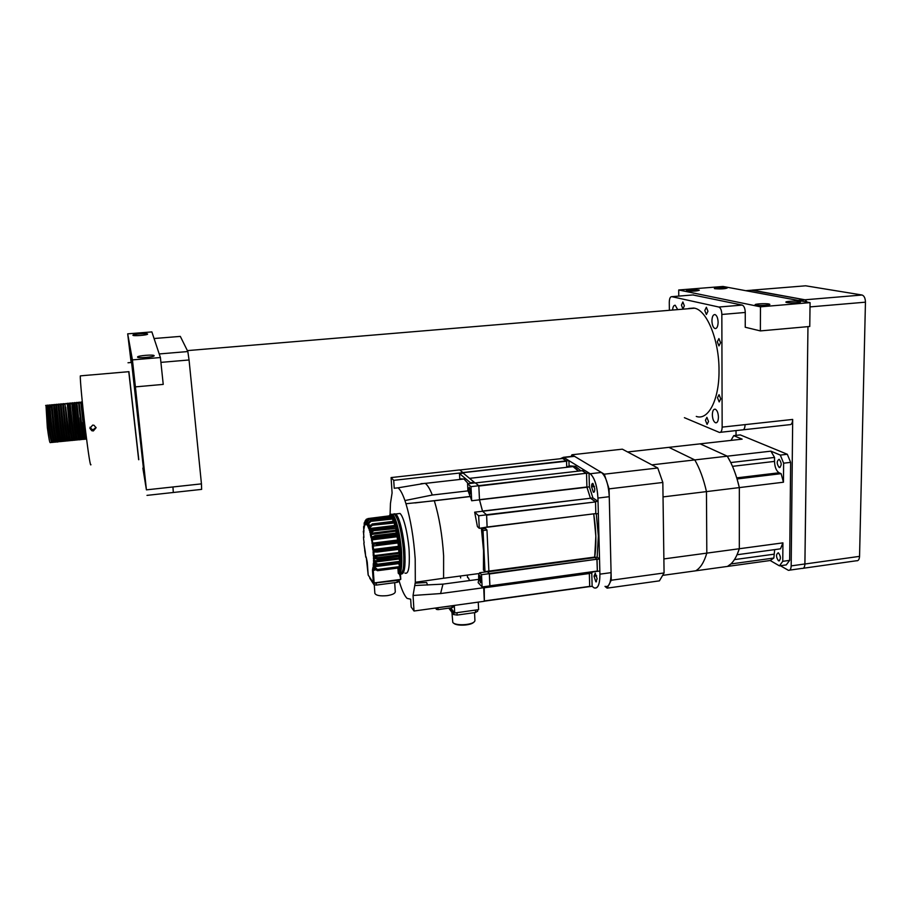 <?xml version="1.0" encoding="UTF-8"?>
<svg xmlns="http://www.w3.org/2000/svg" width="911" height="911" viewBox="0 0 911 911"><rect width="100%" height="100%" fill="white"/><g stroke="black" fill="none" stroke-linecap="round" stroke-linejoin="round"><path stroke-width="1.37" d="M799.596 301.427C796.1 300.687 784.496 301.37 785.954 302.236L786.774 302.509C790.201 303.249 801.965 302.566 800.45 301.7L799.596 301.427M768.964 304.001C765.593 303.238 753.807 303.944 755.219 304.832L755.971 305.094C759.273 305.868 771.23 305.151 769.749 304.274L768.964 304.001M698.748 290.017C692.736 289.596 688.625 289.846 686.404 290.757L686.951 290.962C692.975 291.383 697.097 291.133 699.318 290.21L698.748 290.017M726.602 287.785C720.555 287.386 716.467 287.625 714.349 288.525L714.941 288.719C721 289.14 725.099 288.889 727.229 287.99L726.602 287.785M147.582 334.064C147.628 332.993 132.847 334.121 132.926 335.191L132.915 335.237C132.767 336.318 147.741 335.168 147.582 334.109L147.582 334.064M154.13 355.677C154.141 354.311 137.481 355.643 137.55 357.01L137.55 357.066C137.413 358.456 154.312 357.112 154.141 355.745L154.13 355.677M143.095 468.083L143.437 470.976L143.141 468.083M130.136 350.872L130.535 354.242L130.136 350.872M131.583 358.968L132.004 362.498L131.583 358.968M135.841 394.873L136.274 398.528L135.841 394.873M142.685 456.946L143.129 460.681L142.685 456.946M144.997 480.496L145.441 484.185L144.997 480.496M144.598 475.337L145.509 483.035L144.598 475.337M133.097 371.107L133.974 378.52L133.097 371.107M131.309 362.487L130.057 351.544L131.241 362.498M704.795 310.526L706.378 314.523L707.961 311.255L706.378 307.269L704.795 310.526M717.299 341.784L718.95 345.907L720.567 342.695L718.916 338.573L717.299 341.784M681.439 305.128L682.92 308.954L684.355 305.811L682.874 301.974L681.439 305.128M717.492 397.708L719.178 401.91L720.738 398.904L719.052 394.691L717.492 397.708M705.433 420.244L707.073 424.389L708.53 421.52L706.89 417.363L705.433 420.244M712.345 414.778C712.561 419.083 713.632 421.747 715.545 422.795C717.321 422.977 718.278 421.121 718.437 417.204C718.221 412.877 717.151 410.201 715.237 409.176C713.45 409.005 712.493 410.884 712.345 414.778M711.924 320.809C712.117 325.068 713.154 327.653 715.021 328.564C716.911 328.632 717.936 326.559 718.119 322.335C717.914 318.041 716.877 315.457 715.01 314.557C713.119 314.511 712.083 316.595 711.924 320.809M92.66 425.107L93.981 425.255L96.088 427.749L93.355 430.949L91.84 430.744L89.916 428.341L92.66 425.107M90.007 427.248L91.874 429.377L93.377 429.582L96.031 427.407M84.86 375.469L90.884 374.945L84.86 375.469M90.952 464.633C90.428 467.013 88.538 455.067 85.281 428.796C82.332 404.404 79.963 378.862 80.339 375.89L80.726 375.856M138.791 459.702L128.906 371.677M138.654 459.713L128.77 371.688M143.403 468.049L131.583 362.464M47.474 410.166L46.324 405.68L48.602 427.384C50.242 438.293 51.426 443.293 52.143 442.382L50.344 442.564C49.798 443.452 48.795 438.43 47.326 427.51L45.994 405.395M46.313 406.34L48.078 416.19M47.474 405.258L49.524 427.293C51.153 438.225 52.326 443.236 53.043 442.325M49.843 410.69L48.602 405.486L50.902 427.168C52.542 438.066 53.715 443.065 54.409 442.165L54.558 441.357M49.741 405.053L51.825 427.077C53.476 438.066 54.649 443.076 55.32 442.086L56.676 441.937L56.812 441.083C55.56 442.336 51.244 410.371 51.483 406.306L53.214 426.94C54.842 437.838 55.992 442.837 56.676 441.937M52.246 411.533L50.891 405.281M52.018 404.837L54.125 426.849C55.662 437.405 57.063 443.418 57.587 441.858L58.942 441.721L59.078 440.81M53.658 405.919L55.514 426.724C57.131 437.622 58.281 442.621 58.942 441.721L59.147 441.015M54.284 404.632L58.395 438.089L59.841 441.63L61.196 441.493L61.333 440.537M55.913 405.68L57.814 426.507C59.42 437.382 60.559 442.382 61.196 441.505L61.413 440.776M56.55 404.427L58.725 426.416C60.331 437.257 61.458 442.256 62.107 441.402L63.041 441.311M58.156 405.441L60.115 426.28C61.709 437.132 62.825 442.142 63.451 441.288L63.463 441.277M58.816 404.222L61.026 426.2C62.643 437.109 63.747 442.097 64.362 441.186L65.319 441.095M60.411 405.19L62.403 426.063C63.998 436.893 65.102 441.892 65.706 441.072L65.717 441.049M61.083 404.017L63.326 425.972C64.863 436.608 65.956 441.607 66.617 440.958L67.573 440.867M62.95 406.784L64.704 425.847C66.287 436.654 67.368 441.653 67.961 440.856L67.972 440.833M63.337 403.801L65.615 425.756C67.186 436.528 68.279 441.528 68.872 440.742L69.84 440.651M65.273 407.046L66.993 425.631C68.564 436.403 69.635 441.414 70.215 440.639L70.227 440.605M65.683 407.137L67.904 425.539C69.874 438.601 70.409 440.617 71.126 440.525L72.106 440.423M67.608 407.502L69.282 425.403C70.842 436.164 71.901 441.175 72.47 440.434L72.721 439.535M67.858 403.391L70.193 425.323C71.73 436.073 72.789 441.061 73.37 440.298L74.36 440.207M72.094 428.751L69.088 403.277L71.57 425.186C73.119 435.925 74.167 440.935 74.713 440.218L74.725 440.161M70.113 403.186L72.481 425.095C74.03 435.891 75.066 440.878 75.624 440.081L76.615 439.979M72.527 410.599L73.859 424.97C75.397 435.686 76.433 440.696 76.957 440.002L77.082 438.43M72.368 402.981L74.77 424.879C76.228 434.672 77.15 440.48 77.868 439.854L79.223 439.728L79.314 438.111M75.613 418.103L73.632 403.322L76.137 424.754C77.674 435.435 78.699 440.457 79.2 439.785L79.223 439.728M74.622 402.776L77.059 424.663C78.71 435.97 79.724 440.958 80.111 439.637L81.466 439.501L81.546 437.77M76.125 403.516L78.426 424.537C79.952 435.196 80.954 440.207 81.443 439.569L81.466 439.501M76.866 402.571L79.337 424.446C80.84 435.128 81.842 440.115 82.354 439.421M80.054 417.682L80.703 424.31C82.218 434.957 83.208 439.967 83.687 439.364L83.778 437.417M79.12 402.366L81.614 424.23C83.208 435.321 84.199 440.309 84.598 439.193L85.941 439.068L86.01 437.052M82.753 422.419L82.981 424.093C84.484 434.718 85.463 439.728 85.93 439.148L85.941 439.068M81.364 402.161L86.556 439.068M52.143 442.382L52.291 441.63M53.271 440.172L53.157 435.253M54.501 434.9L54.148 429.628M55.525 439.842L55.389 434.661M56.721 434.285L55.525 419.994M57.78 439.501L57.609 434.035M58.942 433.636L57.757 419.789M61.151 432.953L60.661 426.473M62.278 438.783L62.039 432.657M74.258 427.703L73.381 418.308M78.54 425.312L77.834 417.898M79.861 430.675L79.382 424.799M82.354 434.866L81.5 423.364M84.564 434.331L83.584 421.759M688.067 308.738L694.649 308.191C707.107 310.537 719.223 340.532 719.018 370.413C719.348 399.77 708.2 420.848 696.266 416.418M127.688 333.836L132.425 359.891L135.409 386.879L163.228 384.396L160.404 357.533L151.864 331.911L127.688 333.836L131.138 362.51M743.296 429.787L789.552 424.697C791.408 424.868 792.445 423.148 792.684 419.527L791.181 565.89L804.891 563.966C804.709 567.2 803.753 568.68 802.033 568.384C803.764 568.715 804.72 567.246 804.914 564.011L859.551 556.359C859.324 559.559 858.287 561.028 856.442 560.766L803.422 568.236M173.318 492.487L172.942 486.964L173.318 492.487L146.99 495.379M135.409 386.879L146.42 489.856L201.445 483.866L189.055 359.97L160.917 362.373M189.055 359.97L187.837 351.544L159.209 353.946L187.837 351.544L180.321 336.398L154.061 338.516M172.942 486.964L201.445 483.866L201.638 489.378L173.397 492.475M132.425 359.891L160.404 357.533M142.856 468.106L146.42 489.856M669.369 310.298L669.278 302.327C669.38 298.592 670.2 296.713 671.749 296.667L718.813 307.03L742.214 305.083C744.071 305.925 745.084 308.385 745.266 312.462L745.244 327.243L760.366 330.909L760.469 306.825L810.073 302.634L723.004 286.464L678.706 289.983L760.469 306.825M692.907 294.959L742.169 305.071M745.266 312.462L721.842 314.466L722.15 427.122L792.684 419.436M722.15 427.122C722.002 430.846 721.068 432.611 719.371 432.418L684.4 417.682M677.682 309.603L675.21 305.253C673.764 305.151 672.899 306.745 672.58 310.036M721.842 314.466C721.649 310.366 720.658 307.895 718.859 307.041L718.813 307.03M760.366 330.909L809.765 326.48L810.073 302.634M791.181 565.89C790.999 569.136 790.065 570.605 788.379 570.309L780.374 565.731M736.031 435.39L736.031 430.584M751.529 290.222L804.925 299.81L807.237 302.11L804.948 299.787L862.057 295.016C864.197 295.802 865.325 298.193 865.45 302.179L859.551 556.359M804.914 564.011L807.966 326.639L804.891 563.966M804.994 299.799L862.057 295.016L805.654 285.803L752.213 290.131L804.948 299.787M745.756 290.689L751.404 290.233M801.965 568.396L789.723 570.127M47.247 406.784L46.916 406.705C46.598 410.656 50.891 442.461 52.257 441.539M52.679 437.61L52.553 434.012M49.547 406.682L49.205 406.511C48.921 410.508 53.225 442.404 54.535 441.311M54.933 437.178L54.523 429.468M57.177 436.722L56.71 428.489M54.113 404.495L53.76 406.112C53.567 410.235 57.883 442.256 59.09 440.867M59.42 436.255L58.873 427.43M56.391 404.279L56.049 405.919C55.878 410.098 60.206 442.211 61.367 440.639M61.652 435.765L61.037 426.257M58.668 404.063L58.327 405.714C58.202 409.95 62.529 442.154 63.645 440.412M60.946 403.824L60.604 405.52C60.513 409.825 64.852 442.108 65.911 440.184M63.212 403.63L62.87 405.315C62.825 410.041 67.516 444.306 68.291 439.74M65.159 404.53L65.148 405.122C65.136 409.551 69.498 442.017 70.443 439.728M68.029 407.627L67.414 404.928C67.448 409.426 71.81 441.972 72.709 439.501M70.432 408.606L69.68 404.735C69.76 409.29 74.133 441.96 74.975 439.261L74.713 440.218M74.508 425.927L71.958 404.53C72.06 409.164 76.444 441.926 77.23 439.022M76.649 424.742L74.224 404.336C74.372 409.039 78.756 441.903 79.485 438.783M79.371 430.846L76.478 404.142C76.672 408.914 81.068 441.892 81.739 438.544L81.443 439.569M81.557 430.049L80.885 422.009M79.041 402.15L78.745 403.949C78.972 408.788 83.379 441.903 83.994 438.305L83.687 439.364M83.732 429.183L80.999 403.755C81.273 408.675 85.691 441.903 86.238 438.054L85.93 439.148M678.763 296.098L678.706 289.983M435.458 608.047L436.494 609.391L438.089 609.63L452.038 607.694L453.006 607.193L452.892 605.747M563.453 457.299L560.231 458.745L563.453 457.299L574.124 456.115L571.903 456.354L574.294 456.195L601.408 472.445C605.883 476.305 608.502 484.39 609.265 496.7L611.076 572.643C610.974 582.903 609.003 587.481 605.143 586.377C609.003 587.481 610.974 582.903 611.076 572.643L599.916 574.158C599.859 584.441 597.935 589.03 594.154 587.902L592.139 586.342L591.774 573.042L592.514 571.903M589.406 486.85L586.923 487.134L590.408 498.215L595.509 501.608L595.828 513.576L595.509 501.608L598.026 501.312L592.913 497.918L589.406 486.85L589.018 473.025L586.525 473.31L582.163 470.611L584.634 470.327L568.931 460.647L566.528 460.909L562.508 458.427L564.9 458.153L563.852 457.504L590.191 473.743C594.576 477.626 597.16 485.734 597.946 498.066L599.916 574.158L599.837 571.003L597.354 571.345L597.047 559.639L597.354 571.345L489.924 585.796M591.569 486.816C591.581 484.379 592.036 483.251 592.936 483.422L594.758 488.865C594.746 491.302 594.291 492.441 593.391 492.247L591.569 486.816L593.391 492.247C594.291 492.395 594.746 491.268 594.758 488.865L592.936 483.422L591.569 486.816L594.473 486.474M593.995 576.219L595.27 573.167L597.149 578.792L595.862 581.833L593.995 576.219L595.862 581.833L597.149 578.792L595.27 573.167L593.995 576.219L596.716 575.843M450.581 607.899L454.35 612.522L450.171 607.956L453.507 612.09L453.632 614.561L448.793 608.149M369.843 578.314L374.011 584.748L376.368 585.09L376.243 583.188L374.364 583.12L397.105 580.125M596.272 513.85L598.345 535.953L597.149 557.145L594.769 557.464M595.84 536.272L593.756 514.066L595.84 536.272L594.667 557.475L595.84 536.272M582.163 470.691L586.525 473.31L586.912 486.986L590.374 498.078L595.521 501.938L486.599 515.159L487.157 527.025L486.599 515.159L487.157 527.025L595.828 513.576L595.521 501.938L595.828 513.895L598.345 513.588L599.529 558.99L597.149 557.145M594.724 557.088C596.546 544.505 596.215 530.168 593.756 514.066C596.215 530.191 596.534 544.539 594.724 557.088L487.487 571.299L489.253 573.554L596.921 559.229L597.343 571.026L597.035 559.32L594.724 557.088L597.035 559.32L599.529 558.99M598.026 501.312L597.946 498.066L609.265 496.7L611.076 572.643L599.916 574.158C599.882 584.247 597.958 588.836 594.154 587.902L592.139 586.342L589.588 586.593L484.367 601.158L589.599 586.604M589.018 473.025L590.191 473.743C594.553 477.694 597.138 485.802 597.946 498.066L609.265 496.7C608.502 484.39 605.883 476.305 601.408 472.445L590.191 473.743L601.408 472.445L574.522 456.32L563.852 457.504L574.522 456.32M592.913 497.918L590.43 498.215M591.774 573.042L589.349 573.361M589.326 573.372L590.066 572.233L589.326 573.372M589.337 573.52L589.702 586.684L589.371 573.315L589.69 586.377L589.337 573.52L483.73 587.857L484.299 601.18M391.092 477.58L459.702 469.917L462.811 472.49L459.782 469.985L562.611 458.484L566.426 460.841L562.508 458.427L566.528 460.909L566.71 466.637L566.54 461.217L566.71 466.637L566.54 461.217L393.711 480.336L391.092 477.58L392.083 492.965L390.455 503.476L390.067 514.772M569.102 466.079L568.931 460.647M580.911 470.828L575.467 466.318L570.81 465.988M575.467 466.318L566.87 467.013C570.411 464.781 574.272 466.147 578.451 471.112L573.03 466.591L566.836 467.036C570.377 464.769 574.249 466.136 578.451 471.112L573.03 466.591L469.541 478.355M470.156 496.563L467.901 490.277L467.571 483.752L475.337 482.864L478.719 485.665L586.411 473.242L582.231 470.68L586.536 473.64L586.912 486.986L586.536 473.64L586.912 486.986L479.482 499.683L482.568 511.265L486.588 514.829L487.089 527.275M468.379 577.881L469.541 580.569L468.379 577.881M589.371 573.315L590.066 572.233L589.371 573.315L483.752 587.652L484.219 586.684L484.379 601.271L414.015 611.019L413.059 595.475L415.314 582.277L415.2 559.001C413.731 537.945 410.656 519.521 405.964 503.737L404.928 500.56C402.594 493.853 400.293 489.606 398.039 487.84L394.224 488.25L393.711 480.336M487.487 571.311L489.355 573.657L489.845 585.819M597.343 571.026L482.124 586.969L478.15 582.653L478.822 579.328C478.457 576.116 478.628 574.181 479.334 573.497M485.768 528.915L485.563 527.549L485.768 528.915M595.828 513.576L487.169 527.253L595.828 513.576M566.426 460.841L462.89 472.558M595.521 501.938L486.485 514.738L482.568 511.265L590.465 498.26L482.488 511.071L479.528 499.968L482.523 511.219L486.485 514.738L482.568 511.265L474.677 512.164L477.41 526.581L479.277 528.334L487.157 527.025M467.571 483.752L470.987 486.645L471.682 500.754L586.957 487.26L590.374 498.078L586.912 486.986M475.417 482.932L582.277 470.68L475.428 482.932L478.81 485.734L479.493 499.832M459.782 469.985L462.811 472.49L459.782 469.985L562.622 458.484M586.411 473.242L478.822 486.064L479.482 499.683M596.921 559.229L489.366 573.976L489.913 585.591M479.197 578.086L480.496 582.812L481.236 580.261L479.938 575.536L479.197 578.086M468.584 490.016L469.814 494.502L470.554 491.712L469.324 487.226L468.584 490.016M405.964 503.737L434.308 500.765C439.182 516.708 442.29 535.064 443.623 555.812L443.589 578.246L415.314 582.277M483.536 550.688L483.422 570.001L484.994 571.63L483.024 530.521L486.964 530.031L485.381 528.562L481.452 529.04L483.536 550.688M487.453 571.698L479.664 572.734L479.596 573.463L443.589 578.246M401.341 574.032C404.404 574.021 405.589 566.722 404.871 552.146C404.655 543.446 400.794 518.484 395.795 513.975L393.996 513.804M397.777 513.736L400.02 513.462C405.088 517.972 408.959 542.91 409.164 551.599C409.848 567.462 408.424 574.613 404.917 573.076M478.241 602.125L478.617 609.641L454.714 612.989L454.316 605.553L437.086 607.819M454.714 612.989L450.615 607.888M415.097 583.165L426.61 582.482L427.566 585.033M414.015 611.019L411.157 607.022L410.667 599.176L407.115 598.413C404.689 595.988 402.309 591.102 399.975 583.757L398.813 579.897M460.351 576.025L460.647 577.938M468.152 490.858L432.304 495.026L404.928 500.56M434.308 500.765L470.315 496.541L471.682 500.754M415.029 585.511L442.962 584.133L478.822 579.328M442.962 584.133L440.594 593.562L413.059 595.475M484.367 600.953L483.73 587.857L484.367 600.953L589.69 586.377M483.73 587.709L440.594 593.562M420.973 483.673L425.266 483.388C427.589 485.096 429.935 488.979 432.304 495.026M467.241 575.103L467.605 577.642M474.324 482.978L474.289 482.295L470.418 482.739L459.497 473.583L459.77 478.856L463.984 478.992L468.243 483.673M479.664 572.734L481.52 574.693L482.124 586.969M479.528 499.968L482.488 511.071M487.601 571.846L489.253 573.554L487.601 571.846L594.849 557.612M470.418 482.739L470.452 483.422M459.497 473.583L463.255 473.151L474.289 482.295M478.81 485.734L470.987 486.645M481.452 529.04L483.024 530.521M486.964 530.031L488.9 571.106L484.994 571.63M474.677 512.164L478.662 515.785L479.277 528.334M478.662 515.785L486.588 514.829M481.52 574.693L489.355 573.657M394.292 513.975L395.829 514.294C400.76 518.769 404.575 543.457 404.791 552.055C405.509 565.788 404.45 573.03 401.614 573.805M400.715 574.192C403.527 573.201 404.564 565.868 403.812 552.191C403.584 543.582 399.77 518.883 394.85 514.408M394.44 514.134L393.005 514.305M400.612 574.306L399.667 574.01C401.557 571.243 402.184 564.091 401.569 552.567C401.33 543.867 397.492 518.883 392.55 514.362L390.603 514.339M364.115 542.797L363.535 538.378M399.451 567.86L399.462 568.316C399.747 570.035 399.929 570.286 400.031 569.068L399.622 567.838M397.014 530.134C397.298 531.853 397.492 532.081 397.583 530.806C397.298 529.086 397.116 528.858 397.014 530.134M389.418 516.002C393.62 506.983 400.999 541.92 400.76 552.465C401.364 563.442 400.783 570.388 399.029 573.304L399.622 574.477L398.232 573.201L399.029 573.304L398.688 567.963M400.043 567.815L399.553 562.827M400.544 563.066L399.792 556.439M400.385 556.496L399.462 549.299L400.248 549.845L400.373 548.365L398.79 542.831L399.508 540.872L399.029 539.369L398.369 539.836L398.358 534.165L397.583 532.798M397.116 532.935L396.239 526.262M395.442 526.535L394.645 521.046M393.757 521.354L393.005 517.562M392.174 517.744L391.457 515.672M364.446 525.624L364.377 526.9M365.072 522.379L365.186 524.542M367.247 519.395L365.869 522.06L366.256 523.062M392.072 516.674L369.399 519.293L367.019 522.242L367.486 523.221M393.666 518.894L370.868 521.354L368.329 524.144L368.374 525.112L369.923 524.93M395.306 522.891L372.405 525.226L369.718 527.685L369.707 528.517L394.417 525.522L395.215 525.841L394.611 526.638M396.661 526.251L373.669 529.189L371.13 530.487M396.9 528.403L373.92 530.646L371.084 532.605L371.016 533.254L395.795 530.225L396.592 530.669L395.875 531.124L396.308 533.037M398.187 532.992L375.07 535.645L372.03 537.034M375.298 537.251L372.2 538.993L397.037 535.93L397.811 536.465L397.059 536.761L397.606 540.041L372.758 543.115L372.235 539.836L397.059 536.761L397.538 534.506L375.298 537.251L375.264 536.363L371.483 537.741L375.207 536.055L398.255 533.299M399.462 540.542L376.243 542.876L372.542 544.288L376.414 543.468L376.22 542.888L398.506 540.121L399.029 539.369M376.448 544.562L398.039 542.25L398.79 542.831L398.016 542.956L398.403 546.338L373.556 549.447L373.168 546.053L398.016 542.956L398.699 541.794L376.448 544.562L376.459 543.81L372.588 544.63L372.724 543.742M400.373 548.365L377.313 551.155L377.12 550.392L399.382 547.591L373.738 550.176L398.597 547.055L399.371 547.591L399.975 546.839M373.351 545.211L372.428 544.755L372.383 546.179L372.77 549.481L373.738 550.176L398.597 547.055L398.403 546.338L399.2 546.304L399.599 548.684L377.268 552.055L374.091 551.998L373.339 551.087L377.336 551.485L373.168 551.257L373.248 555.494L373.795 557.612L377.826 558.545L377.655 557.657L374.216 556.484L399.041 553.341L399.872 554.833L377.655 557.657M377.746 559.252L374.535 558.511M377.78 564.171L374.341 562.155L399.109 558.99L399.952 561.324L377.78 564.171L377.906 565.378L373.874 563.693L377.917 565.116L400.077 562.269L400.886 562.861M377.496 569.466L374.114 566.779L398.802 563.59L399.587 566.608L377.496 569.466L377.564 570.593L373.59 568.305L377.587 570.4L399.667 567.542L400.441 568.191M363.865 543.127L363.945 543.924M373.635 568.464L373.032 567.109L372.485 570.229L373.351 582.812L368.181 575.069L366.324 557.908M365.732 556.302L364.742 550.734M364.685 550.403L365.152 551.166M364.901 549.72L363.956 544.095L364.833 550.187M363.876 536.864L363.478 532.343M363.899 531.272L363.591 526.592M364.332 526.74L363.648 527.218L364.172 528.312L364.366 525.009L363.66 527.571M364.389 525.1L364.298 522.652M364.958 523.597L364.195 524.11L364.161 523.221L364.764 525.624L365.209 520.762L366.518 519.099M365.869 522.06L365.06 522.276L365.265 520.716L365.254 523.256L366.176 524.383L366.165 522.174L368.135 518.803L369.126 518.507M367.019 522.242L366.176 522.197L368.192 518.837L366.245 522.231L367.315 525.567L367.475 523.848L370.538 520.375M370.868 521.354L370.697 520.488L367.475 523.745M368.329 524.144L367.543 523.973L367.577 524.941L368.556 528.278L372.064 524.11M372.405 525.226L372.28 524.292L368.864 526.945M369.718 527.685L368.921 527.355L368.909 528.186L370.151 532.525L373.84 529.701L369.809 532.343M371.084 532.605L370.287 532.161L370.378 534.609L370.982 537.479L371.358 538.139L371.563 537.331M372.326 538.595L371.415 538.447L372.383 544.425M372.77 549.481L373.339 551.087L373.943 550.324M373.817 558.022L374.432 556.917M373.59 557.498L373.669 562.759L373.886 563.431L374.558 562.816M374.022 564L373.362 563.169L373.225 565.435L373.612 568.111L374.319 567.633M399.986 573.976L400.794 579.237L399.622 574.477M400.954 573.941C403.812 570.252 404.769 563.009 403.812 552.214M401.045 574.044L400.487 574.636M392.379 514.282L394.497 514.123C399.417 520.898 402.525 533.584 403.812 552.191C403.607 543.491 399.622 518.12 394.668 514.271M392.254 515.375L391.981 516.002M451.936 612.431L452.79 622.395C455.398 626.312 474.415 625.06 474.927 620.607L474.551 612.625M473.902 622.031C471.591 625.527 456.297 626.358 453.632 623.124M477.512 611.213L475.542 612.488L457.117 615.073L453.632 614.561M394.691 582.664L395.283 591.717C395.135 593.482 392.447 594.781 387.186 595.635C380.149 596.284 376.049 595.532 374.865 593.368L374.284 584.953M376.368 585.09L397.242 582.323L398.813 581.582L398.665 579.908L398.813 581.582M376.22 582.881L397.128 580.421L397.242 582.323M774.68 549.629L773.838 558.033L770.205 560.516L779.417 565.856L786.273 564.9L789.655 560.367L790.634 462.367L787.309 454.27L740.313 434.911L733.731 435.652L730.975 440.4M779.224 459.338L779.087 459.292C776.582 461.103 776.605 463.824 779.156 467.468L779.304 467.525C781.809 465.703 781.786 462.97 779.224 459.338M783.619 463.187L780.317 455.09L770.9 451.161L774.544 457.436L774.521 461.399C774.749 467.161 776.286 470.953 779.11 472.775L781.114 473.663L783.46 482.215L783.619 463.187L790.634 462.367M770.9 451.161L727.285 456.183L730.759 462.549L774.544 457.436M781.114 473.663L737.067 478.958L739.333 487.601L739.311 548.741L737.067 554.742L780.488 548.832L782.925 542.865L739.311 548.741L739.333 487.601C736.418 475.064 732.398 464.587 727.285 456.183L700.149 443.851L727.285 456.183L694.786 459.918C699.705 468.413 703.599 478.981 706.458 491.61L783.46 482.215M778.484 552.897L778.256 552.795C775.899 554.355 775.956 557.008 778.427 560.755L778.666 560.857C781.034 559.297 780.966 556.644 778.484 552.897M779.417 565.856L782.765 561.324L782.925 542.865M773.838 558.033L730.873 563.955L727.479 566.414C732.467 563.738 736.407 557.839 739.311 548.741L706.811 553.125C704.101 562.258 700.388 568.157 695.651 570.821L770.205 560.516M662.969 575.331L695.651 570.821C700.388 568.157 704.101 562.258 706.811 553.125L706.458 491.61L706.811 553.125L663.88 558.921L663.026 496.916L706.458 491.61C703.599 478.981 699.705 468.413 694.786 459.918L668.879 447.347L694.786 459.918L651.877 464.861L627.622 451.97L742.135 439.148L733.731 435.652M789.655 560.367L782.765 561.324M787.309 454.27L780.317 455.09M604.995 586.399L607.125 588.142L611.258 580.239L609.072 488.865L604.3 474.187L657.765 467.992L622.35 449.169L571.949 454.771L571.083 456.445M604.3 474.187L571.949 454.771M609.072 488.865L662.832 482.466L657.765 467.992M611.258 580.239L664.073 572.962L662.832 482.466M607.125 588.142L659.416 580.854L664.073 572.962M693.544 294.902L671.749 296.667M804.971 299.821L798.059 300.402L804.925 299.81M865.45 302.179L810.027 306.905M720.43 432.304L742.192 429.912C743.957 430.083 744.925 428.329 745.096 424.628M452.038 607.694L451.936 605.883M438.089 609.63L437.986 607.819M436.494 609.391L436.415 607.91M398.676 549.367L398.87 552.499L374.045 555.642L373.578 557.19M373.248 555.494L374.045 555.642L373.954 554.025L373.829 552.373L373.032 552.317M400.293 566.13L399.667 567.542L400.464 567.997M400.624 560.72L400.077 562.269L400.886 562.599M400.521 554.127L400.066 556.029L400.874 556.211M389.316 516.013C389.669 514.487 390.739 513.929 392.55 514.362L394.497 514.123C399.474 518.644 403.322 543.616 403.55 552.317C404.211 560.664 403.846 575.809 399.952 574.158M389.737 547.42L389.828 548.069M390.193 515.296L389.908 515.922M368.067 518.837L389.737 515.979L390.25 515.25M391.628 515.159L391.035 515.899L391.696 515.205M391.001 515.899L368.192 518.837L391.104 515.933L391.4 517.835M393.256 517.038L392.618 517.733L393.324 517.163M392.527 517.744L370.629 520.363L393.017 517.55M367.52 524.816L367.463 523.802L370.606 520.329L392.698 517.858L392.96 521.456M394.975 520.819L394.292 521.422L395.044 521.012M394.144 521.445L372.212 524.087L394.372 521.627L394.531 526.433L369.149 530.02M395.898 526.592L396.274 526.011M373.726 529.291L396.729 526.512M373.92 530.646L373.84 529.701L396.012 527.002L395.875 531.124L370.378 534.609M375.093 535.679L397.23 532.958L397.765 532.252M371.358 538.139L375.07 535.645L397.298 532.912L398.312 535.053M398.346 540.132L397.64 540.223M399.462 542.375L398.722 541.043L376.414 543.468L399.508 540.872M400.248 549.845L399.519 549.253L400.407 548.707M399.678 552.647L398.87 552.499L399.041 553.341L399.678 552.647M400.863 555.904L377.826 558.545L400.066 556.029L377.814 559.195M373.408 560.937L398.984 558.079L399.109 558.99L399.792 558.375L398.984 558.079L398.984 556.541M377.758 565.48L399.906 562.634M398.711 562.93L398.802 563.59L399.337 562.85M377.427 570.616L399.496 567.758M397.902 568.065L398.232 573.201M363.432 537.183L363.865 536.317M366.29 523.62L365.618 524.394M368.864 526.729L369.149 525.898M370.356 531.215L369.707 528.517L368.909 528.186M370.982 537.479L371.688 537.103L371.016 533.254L370.219 532.798M399.519 549.253L377.313 552.055M373.669 562.759L374.341 562.155L374.17 558.523M376.311 565.572L374.022 565.868L374.125 564.285M374.41 569.751L373.294 569.899L373.647 568.566M374.888 570.127L373.271 570.332L374.136 582.926L400.271 579.476L374.136 583.142L400.225 579.703M374.683 550.495L373.442 550.643M363.341 531.25L363.409 532.195M365.197 524.77L364.764 525.624M364.206 524.144L364.172 528.118M365.14 524.622L364.411 524.884M365.06 521.377L364.206 523.096L365.06 521.377M365.06 522.288L365.265 524.372M366.29 523.814L365.254 523.256M367.93 518.564L365.265 520.716L367.964 518.575L390.113 515.763M366.29 523.335L366.165 522.174M366.689 524.736L367.292 524.007L366.336 523.267M369.399 519.293L369.228 518.553L391.479 515.649M367.885 526.649L368.534 525.966L367.577 524.941M368.556 528.278L372.144 523.962L394.657 521.149M370.151 532.525L370.219 531.887M370.333 531.477L373.669 529.189L396.274 526.205M371.483 540.132L372.2 538.993L371.415 538.447M371.995 543.32L372.884 543.616M372.383 546.179L373.168 546.053L372.428 544.755M373.134 550.927L373.738 550.176L377.12 550.392M374.011 558.352L373.362 558.113M373.225 565.435L374.022 565.868L373.408 567.257M372.519 569.352L373.294 569.899L372.485 570.229M374.102 583.142L373.51 583.063M367.179 561.688L367.315 562.702M373.351 582.824L368.181 575M366.131 556.917L367.144 561.54M365.231 551.576L365.721 557.168M364.878 550.506L365.231 551.599M364.912 549.766L365.163 551.212M400.51 574.716L400.772 579.305M456.992 612.67L457.117 615.073M475.428 610.085L475.542 612.488M373.897 583.165L374.011 584.748M369.855 578.519L369.786 577.472M774.521 461.399L732.501 466.341M779.11 472.775L736.737 477.865M773.872 554.218L734.437 559.616M693.954 308.032L688.727 308.476M716.627 422.681L715.545 422.795M715.966 328.472L715.021 328.564M80.339 375.89L84.871 375.457M90.884 374.968L128.986 371.665M128.007 362.772L131.719 362.453M45.664 405.429L46.336 405.361M47.258 405.281L48.625 405.156M49.536 405.065L50.902 404.94M51.813 404.86L53.18 404.735M54.102 404.655L55.469 404.53M56.368 404.438L57.735 404.313M58.646 404.233L60.012 404.108M60.923 404.029L62.29 403.903M63.189 403.824L64.556 403.698M65.467 403.607L66.822 403.493M67.733 403.402L69.088 403.277M69.999 403.197L71.354 403.072M72.254 402.992L73.62 402.867M74.52 402.787L75.875 402.662M76.786 402.582L78.141 402.457M79.041 402.366L80.396 402.241M81.295 402.161L82.309 402.07M53.054 442.302L54.409 442.165M82.354 439.409L83.698 439.284M187.37 350.61L694.649 308.191M47.281 405.144L46.973 406.215M49.558 404.928L49.251 405.999M51.836 404.712L51.528 405.794M67.744 403.209L67.425 404.313M70.01 402.992L69.692 404.108M72.276 402.776L71.946 403.903M74.531 402.571L74.212 403.687M76.786 402.366L76.467 403.482M81.295 401.945L80.977 403.072M46.916 406.705L46.324 405.68M52.337 441.755L52.155 442.359M49.205 406.511L48.602 405.486M54.603 441.505L54.421 442.142M56.869 441.266L56.687 441.926M53.76 406.112L53.168 405.088M56.049 405.919L55.457 404.883M58.327 405.714L57.735 404.689M63.679 440.525L63.451 441.288M60.604 405.52L60.012 404.495M65.945 440.275L65.706 441.072M62.87 405.315L62.278 404.302M68.2 440.036L67.961 440.856M65.148 405.122L64.556 404.097M70.466 439.785L70.215 440.639M67.414 404.928L66.833 403.903M69.68 404.735L69.099 403.71M71.958 404.53L71.365 403.516M77.241 439.045L76.957 440.002M74.224 404.336L73.632 403.322M79.485 438.795L79.2 439.785M76.478 404.142L75.898 403.129M78.745 403.949L78.164 402.924M80.999 403.755L80.419 402.73M91.874 429.377L91.84 430.744M742.214 305.083L718.859 307.041M452.926 605.747L453.006 607.193M593.391 492.247L593.995 492.179L593.391 492.247M595.862 581.833L596.511 581.742L595.862 581.833M489.924 585.807L597.252 571.254M395.795 513.975L400.02 513.462M415.029 502.929L469.951 496.484M398.039 487.84L425.141 483.297M425.266 483.388L463.984 478.992M395.829 514.294L394.896 514.408M363.819 543.047L364.024 544.322M363.626 532.878L363.899 537.524M363.614 532.821L363.421 532.252M363.979 530.077L363.33 531.489M363.637 527.503L363.876 532.275M363.626 527.492L364.354 524.998M372.758 543.708L376.254 542.888M377.803 559.24L399.963 556.416M373.886 563.795L373.692 563.18M373.909 563.852L377.826 565.617M377.871 565.606L399.975 562.77M373.59 568.373L373.385 567.542M373.59 568.384L377.484 570.707M377.53 570.707L399.553 567.849M367.304 562.668L368.203 575.16M477.523 609.789L477.603 611.395M369.82 578.428L369.752 577.426M780.089 467.423L779.304 467.525M779.52 560.743L778.666 560.857"/></g></svg>
